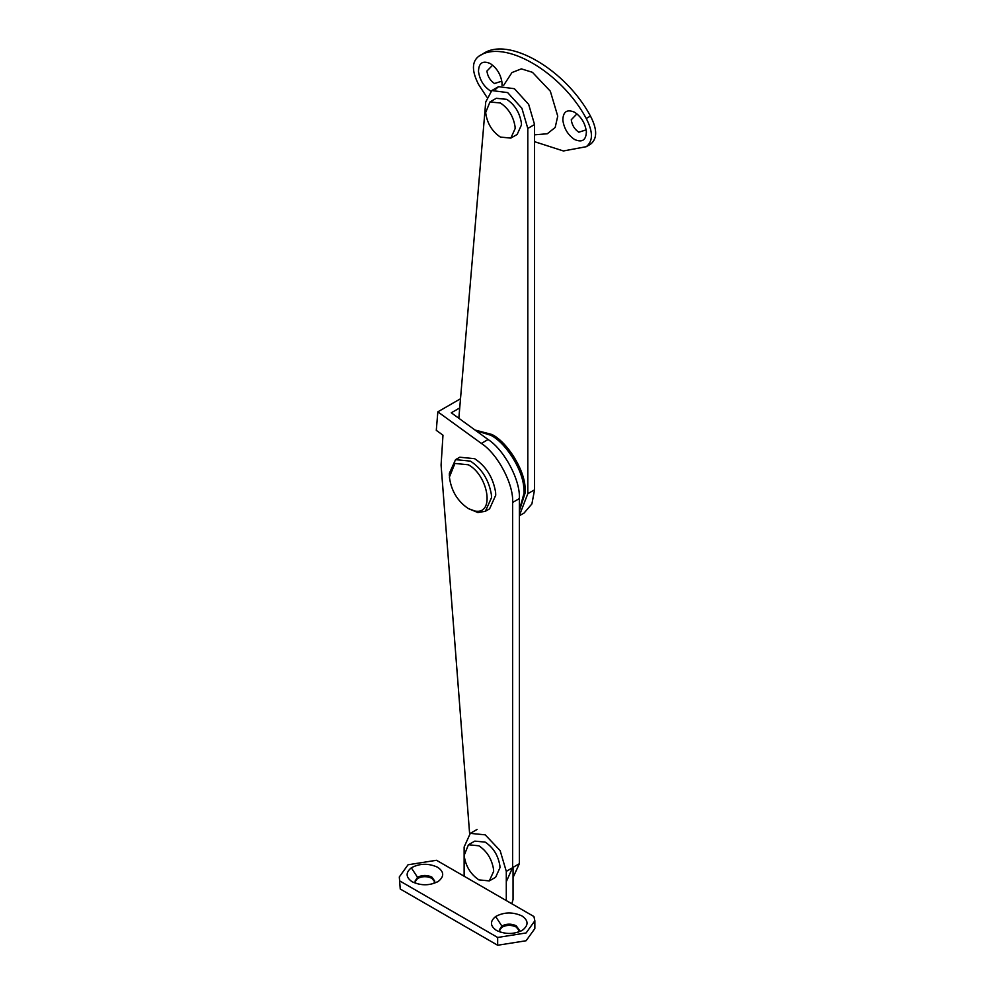 <?xml version="1.0" encoding="UTF-8"?>
<svg xmlns="http://www.w3.org/2000/svg" width="995" height="995" viewBox="0 0 995 995"><rect width="100%" height="100%" fill="white"/><g stroke="black" fill="none" stroke-linecap="round" stroke-linejoin="round"><path stroke-width="1.49" d="M493.545 869.282L493.644 871.359L489.316 880.911L478.881 879.879C470.461 874.145 465.548 865.973 464.155 855.377L468.446 844.755L478.881 845.8C486.878 851.098 491.766 858.934 493.545 869.282M468.446 844.755L474.777 841.111L485.212 842.143C493.209 847.441 498.097 855.277 499.863 865.638L499.963 867.702L495.647 877.254L489.316 880.911M449.367 475.734L449.367 473.297L455.548 459.653L470.448 461.12C481.878 468.707 488.856 479.888 491.393 494.689L491.53 497.649L485.361 511.293L477.861 512.537L468.346 508.594C457.501 501.231 451.195 490.722 449.404 477.09L454.926 463.446L468.346 464.777C488.122 475.2 495.187 514.838 475.013 511.057L468.346 508.594M455.548 459.653L459.765 457.215L474.665 458.695C486.095 466.269 493.072 477.451 495.609 492.251L495.746 495.212L489.577 508.855L485.361 511.293M515.049 126.489L515.149 128.554L510.821 138.106L500.385 137.074C491.965 131.34 487.053 123.181 485.659 112.572L489.95 101.963L500.385 102.995C508.395 108.293 513.271 116.129 515.049 126.489M489.95 101.963L496.281 98.306L506.716 99.338C514.713 104.649 519.601 112.472 521.368 122.833L521.479 124.91L517.151 134.462L510.821 138.106M475.921 430.673L490.697 435.225C505.572 442.476 523.059 469.702 523.843 488.371L524.079 493.06L519.365 510.099M475.05 430.039L491.953 434.504C506.841 441.743 524.328 468.968 525.111 487.649L525.348 492.326L519.365 510.895M586.179 129.847L578.829 132.211C574.563 129.325 572.038 125.183 571.254 119.761L576.951 113.865M586.378 131.601C586.13 140.158 582.212 142.795 574.612 139.511C567.971 135.034 564.041 128.579 562.834 120.146C563.083 111.602 567.001 108.965 574.612 112.248L574.612 112.248C581.242 116.726 585.172 123.181 586.378 131.601L586.416 132.696M501.841 81.167L494.49 83.518C490.224 80.632 487.699 76.491 486.916 71.068L492.612 65.172M490.896 91.154L490.274 90.819C483.632 86.341 479.714 79.886 478.495 71.466C478.744 62.909 482.674 60.272 490.274 63.556L490.274 63.556C496.903 68.033 500.833 74.488 502.04 82.908L502.015 85.433M534.551 134.835L547.287 133.765L555.185 127.472L557.735 116.141L550.334 91.204L532.437 72.312L521.355 68.866L511.952 72.56L503.694 85.272M486.754 97.037L478.632 84.575C471.717 71.18 471.717 61.777 478.632 56.367L482.849 53.929C507.811 35.932 565.496 69.227 590.458 116.054C597.386 129.45 597.386 138.852 590.458 144.263L586.242 146.7L563.381 150.966L534.551 141.676M482.849 53.929L478.632 56.367C503.594 38.37 561.279 71.665 586.242 118.492C593.157 131.887 593.157 141.29 586.242 146.7M500.311 932.166L499.403 929.79L501.853 926.046L501.878 927.24C506.467 924.828 511.243 924.753 516.206 926.992L519.029 930.4M499.465 930.4L501.878 927.24M495.647 916.507C503.98 912.005 512.723 911.806 521.902 915.91C528.407 920.363 528.731 925.027 522.848 929.927C514.514 934.429 505.771 934.628 496.592 930.512C490.087 926.059 489.764 921.395 495.647 916.507L501.853 926.046C506.443 923.621 511.231 923.522 516.206 925.773L519.091 929.79L518.184 932.166M520.945 931.034L521.902 930.512M415.972 883.473L415.064 881.097L417.539 877.329C422.141 874.928 426.917 874.841 431.867 877.08L434.753 881.097L433.845 883.473M415.126 881.707L417.539 878.548C422.141 876.135 426.917 876.06 431.867 878.299L434.691 881.707M417.539 877.329L411.308 867.814C419.641 863.312 428.385 863.113 437.564 867.217C444.068 871.67 444.392 876.346 438.509 881.234L437.564 881.831M436.606 882.341L438.509 881.234C430.176 885.737 421.432 885.936 412.253 881.831L412.253 881.831C405.749 877.379 405.425 872.702 411.308 867.814M511.803 903.758L513.047 899.592L513.047 867.354M534.85 920.773L533.917 916.519L506.293 900.574L506.293 871.359L500.124 850.576L485.212 834.842L470.299 833.362L464.13 847.006L464.13 876.222L436.494 860.277L408.037 864.779L399.306 876.956L400.239 889.008L497.662 945.25L526.119 940.748L534.85 928.571L534.85 920.773L526.119 932.949L497.662 937.464L497.662 945.25M506.293 900.574L464.13 876.222M400.239 881.209L497.662 937.464M400.239 889.008L399.306 876.956M459.727 407.938L451.295 412.801L488.097 439.516C504.44 450.001 520.522 480.374 519.365 498.57L519.365 863.697L513.047 877.54M469.628 833.785L441.083 465.063L442.974 435.188L436.283 430.337L437.85 411.843L459.777 399.182L460.424 399.654M437.85 411.843L481.344 443.409C497.687 453.907 513.768 484.267 512.624 502.463L512.624 867.603L506.443 881.359M458.844 418.286L485.722 102L491.804 90.557L507.649 92.597L521.915 108.293L527.798 128.442L527.798 493.719L519.365 515.547M495.572 89.276L498.557 86.665L514.403 88.704L528.668 104.4L534.551 124.549L534.551 489.826L531.902 503.93L524.054 513.059L519.365 515.758M586.242 118.492L590.458 116.054M506.293 871.359L513.047 867.466M512.624 867.603L519.365 863.697M512.624 502.463L519.365 498.57M481.344 443.409L488.097 439.516M534.551 489.826L527.798 493.719M534.551 124.549L527.798 128.442M477.053 829.469L470.299 833.362M491.804 90.557L498.557 86.665"/></g></svg>
